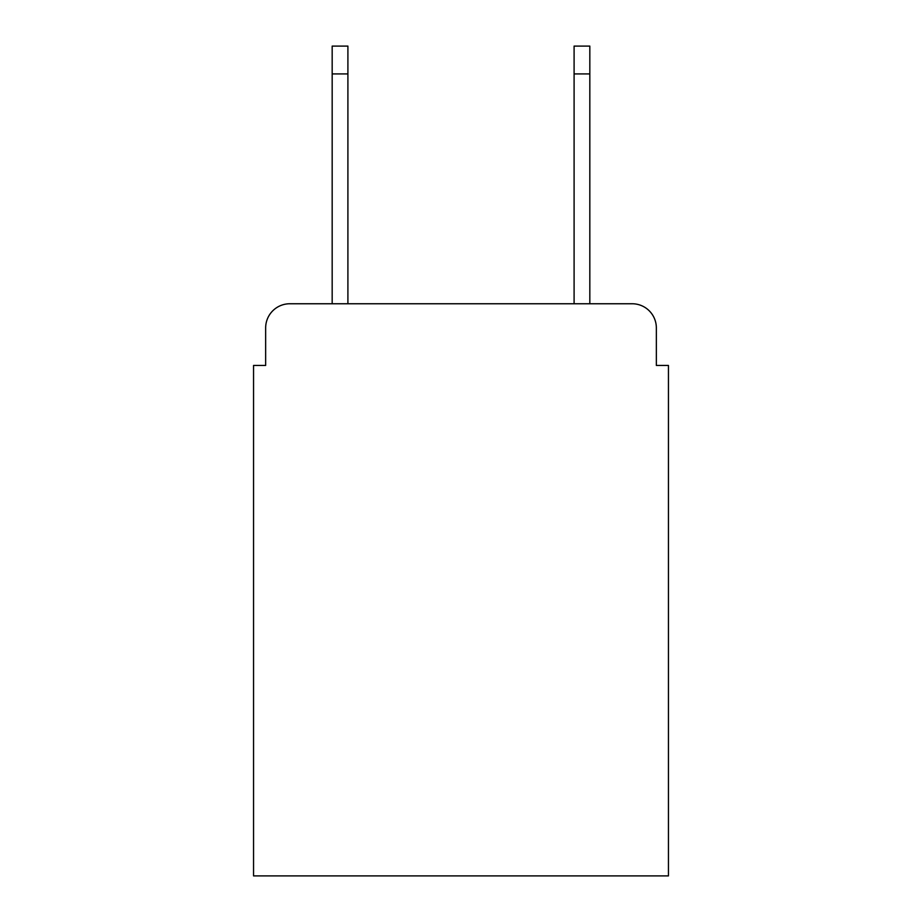 <?xml version="1.0" encoding="UTF-8"?>
<svg xmlns="http://www.w3.org/2000/svg" width="922" height="922" viewBox="0 0 922 922"><rect width="100%" height="100%" fill="white"/><g stroke="black" fill="none" stroke-linecap="round" stroke-linejoin="round"><path stroke-width="1.38" d="M265.651 327.944L265.651 365.435L265.651 327.944A24.191 24.191 0 0 1 289.842 303.753L332.174 303.753L332.174 46.1L347.905 46.1L347.905 303.753L574.095 303.753L574.095 46.1L589.826 46.1L589.826 303.753L632.158 303.753L289.842 303.753M656.349 365.435L656.349 327.944L656.349 365.435L668.45 365.435L668.45 875.9L253.55 875.9L253.55 365.435L265.651 365.435M656.349 327.944A24.191 24.191 0 0 0 632.158 303.753M332.174 73.921L347.905 73.921M589.826 73.921L574.095 73.921"/></g></svg>
